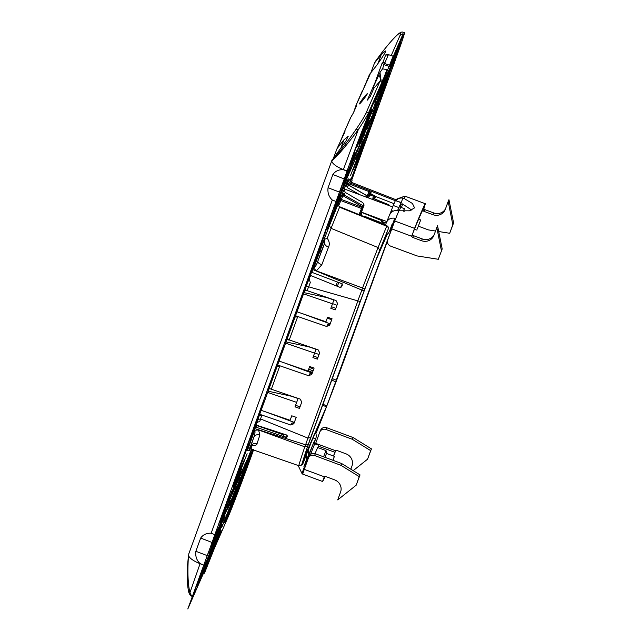 <?xml version="1.0" encoding="UTF-8"?>
<svg xmlns="http://www.w3.org/2000/svg" width="641" height="641" viewBox="0 0 641 641"><rect width="100%" height="100%" fill="white"/><g stroke="black" fill="none" stroke-linecap="round" stroke-linejoin="round"><path stroke-width="0.96" d="M283.835 346.444L269.284 386.595L283.835 346.444M294.7 317.455L284.684 343.864M268.098 390.137L269.284 386.595M353.151 169.721L358.375 157.878L362.598 146.316M353.119 169.849L362.534 146.436M365.899 137.334L359.024 153.568L365.755 137.286M244.453 459.549L239.197 471.528L234.983 483.082M239.51 470.831L240.239 471.111L235.015 482.953M231.137 493.65L238.524 475.822L236.409 481.647L236.032 481.503M231.169 493.514L236.409 481.647M336.004 201.434L332.302 200.032C328.857 196.875 327.439 192.789 328.048 187.757L339.458 192.084L214.831 534.666L211.145 533.232C206.634 533.016 203.141 534.626 200.673 538.055L212.051 542.486L214.831 534.666M339.458 192.084L344.233 178.943L332.863 174.52L328.048 187.757M344.233 178.943L347.021 171.131L343.328 169.697C338.817 169.48 335.331 171.091 332.863 174.52M347.021 171.131L347.093 170.931C355.515 147.734 366.211 119.739 369.416 112.536L383.022 81.479L393.109 56.208L389.744 66.127L404.567 32.691L403.109 32.202L402.684 34.846L403.349 35.071C406.298 28.781 403.125 38.5 393.83 64.236L351.853 179.688M387.485 69.797L386.988 69.613A9.847 0.577 110.1 0 1 382.365 81.239L368.759 112.295C367.173 115.781 363.695 121.55 358.319 129.594L343.376 169.577L347.093 170.931M386.948 69.605L382.509 68.835L379.993 72.489L380.874 80.085L382.989 79.949L386.988 69.613M382.973 62.329L385.497 55.382L386.691 54.886L388.085 55.447L384.888 62.754L383.414 62.353L382.1 63.155L384.031 64.645L384.472 63.483L389.207 65.118M386.691 54.886L388.35 54.621L393.109 56.208L392.925 56.785M389.496 66.608L389.624 66.087M204.463 573.198L214.559 547.927L228.164 516.862C231.361 509.667 242.066 481.671 250.487 458.467L253.588 449.774M205.376 568.879L205.44 568.912A9.847 0.465 112 0 0 205.945 567.581M205.44 568.912L205.929 569.104L204.655 572.613L203.886 572.293M205.929 569.104L207.836 563.271L193.013 596.707L191.587 596.13L189.992 592.516C187.909 584.776 187.404 572.261 188.486 554.97L188.382 555.571M208.077 562.798L207.836 563.271M194.223 594.335C191.282 600.625 194.447 590.898 203.742 565.17L200.112 563.567C196.667 560.418 195.249 556.324 195.858 551.292L207.267 555.627L212.051 542.486M203.742 565.17L200.072 563.687L189.992 592.516L188.462 590.225M203.814 564.969L207.267 555.627M195.858 551.292L200.673 538.055M351.805 158.72L356.027 147.222M351.837 158.648L352.342 157.165M352.486 157.173L356.132 147.502M198.277 580.946L199.96 576.259M198.309 580.874L200.2 576.347M245.775 470.686L240.503 484.556M240.519 484.476L245.735 470.758M340.651 189.375L345.924 175.506M340.692 189.311L345.892 175.578M343.103 183.743L349.722 166.852M345.291 177.709L345.699 177.869L343.087 183.823M345.699 177.869L349.682 166.916M347.27 171.123L346.228 174.048M346.244 173.967L347.526 171.099M387.356 77.561L395.906 56.192L390.265 70.935L389.752 70.911M387.372 77.481L390.265 70.935M363.343 130.532L363.751 129.61M359.152 140.411L359.729 140.635L356.861 147.19L359.176 140.034L363.711 129.682M359.729 140.635L363.423 130.556M371.62 109.763L359.809 137.831M359.849 137.767L372.076 109.202M370.987 113.096L364.929 126.91L360.907 137.927M360.931 137.847L366.964 124.114L370.947 113.169M365.37 128.496L359.729 143.247L365.41 128.424M359.801 143.824L354.153 158.575L359.833 143.752M375.786 102.135L368.142 121.413M368.166 121.333L375.746 102.207M368.303 121.83L362.574 136.741M362.59 136.661L363.848 133.705A23.645 0.465 -69.6 0 1 367.541 123.937L367.397 123.881M368.263 121.902L367.541 123.937M361.572 139.786L356.997 152.069M357.013 151.989L358.495 148.383A23.645 0.465 -69.6 0 1 361.212 140.836L361.123 140.804M361.54 139.858L361.212 140.836M382.877 92.985L384.568 88.29M387.741 80.029L384.8 88.386M387.829 80.061L388.15 79.115M382.917 92.913L388.117 79.188M379.087 101.647L382.373 93.939L381.932 93.77M385.313 85.582L382.373 93.939M385.393 85.614L385.722 84.668M379.127 101.574L385.682 84.74M384.696 86.239L388.526 75.67L384.664 86.311M398.894 49.373L395.793 57.658M398.974 49.397L395.954 57.722M389.56 74.749L390.225 72.994M389.704 74.805L390.377 73.05M387.741 74.068L398.422 49.702L398.758 47.819M387.781 73.995L390.016 67.77L400.962 42.795L399.095 47.947M380.121 94.075L386.17 80.269L390.193 69.244M380.153 94.003L384.135 83.058L390.153 69.316M374.544 109.411L380.265 94.515M374.56 109.331L380.225 94.588M368.968 124.739L374.689 109.843M368.992 124.658L374.656 109.915M375.314 105.036L382.957 85.766M375.354 104.972L382.917 85.83M372.573 113.874L377.381 101.094M372.701 113.481L372.589 113.882L372.701 113.481A23.645 0.465 110.4 0 0 374.705 107.584L377.349 101.166M367.117 128.937L371.812 116.422M367.101 129.009L367.565 127.663A23.645 0.465 110.4 0 0 370.546 119.538L371.772 116.494M214.695 536.421L211.105 545.595M214.655 536.493L211.346 545.691M218.485 527.759L215.208 535.467L211.891 544.666L214.471 538.777L215.144 537.03L214.695 536.862M212.067 544.097L212.427 543.111M218.453 527.831L215.144 537.03M212.876 543.159L209.046 553.736L212.916 543.087M238.372 489.171L240.712 482.216L237.843 488.771L233.861 499.716L238.372 489.171M237.947 489.612L237.426 489.836M354.97 152.462L350.675 163.912L354.97 152.462M203.846 565.618L204.327 564.256M203.87 565.538L204.447 564.264M207.556 561.636L196.619 586.611L199.151 579.704L209.799 555.402L207.556 561.636L206.907 561.772M217.459 535.323L211.402 549.137L207.42 560.082L213.437 546.348L214.11 544.594L213.493 544.361M217.419 535.395L214.11 544.594M217.315 534.89L223.028 519.995M217.331 534.81L219.374 529.145M222.996 520.067L219.679 529.266M222.884 519.555L228.605 504.667M222.924 519.49L224.951 513.818M228.565 504.739L225.255 513.938M222.259 524.362L217.964 534.37L214.655 543.568L218.236 535.387L218.91 533.633L218.325 533.408M222.219 524.434L218.91 533.633M224.823 515.901L222.571 521.71M224.983 515.524L224.871 515.917A23.645 0.465 110.4 0 0 222.868 521.814M230.48 500.389L226.898 509.811M229.895 501.703L230.007 501.743A23.645 0.465 110.4 0 0 227.034 509.859M230.44 500.461L230.007 501.743M253.179 449.629L251.649 453.892M251.665 453.812L253.572 449.293M247.875 462.473L252.77 449.485M253.051 449.581L247.859 462.554M250.126 456.24L249.365 458.339M246.296 466.864L242.282 477.857L246.296 466.864M210.184 551.909L201.667 573.214L210.224 551.845M235.487 497.873L224.55 522.848L227.082 515.941L237.731 491.639L235.487 497.873L234.838 498.009M236.625 491.543L232.643 502.496L226.626 516.237L230.608 505.284L236.665 491.479M237.474 487L232.162 500.974M232.202 500.909L237.563 487.032M243.42 470.823L237.779 485.574L243.46 470.758M229.43 507.993L221.786 527.271M221.826 527.198L229.39 508.065M234.967 492.737L230.031 505.469A23.645 0.465 -69.6 0 0 233.725 495.701L235.007 492.665M240.543 477.401L236.361 488.562A23.645 0.465 -69.6 0 0 239.085 481.022L240.575 477.329M303.281 293.298L318.946 250.791M318.889 250.911L303.313 293.169M301.727 296.855L302.985 293.29M316.598 256.152L303.113 293.338M316.534 256.272L301.759 296.727M240.239 471.111L244.397 459.669M230.592 501.038L231.201 501.326L236.793 486.094M227.795 509.034L236.593 486.495M231.201 501.326L227.9 508.585M360.883 142.863L369.777 120.372M369.577 120.772L360.779 143.304M221.257 530.764L209.03 558.656L220.977 530.652M382.989 79.949L382.356 81.231L380.001 81.167L373.855 88.29L370.258 96.503L367.341 100.14L375.049 82.545M374.721 103.017L388.542 70.75L374.721 103.017M373.855 88.29L373.695 86.263L379.993 72.489M255.174 428.709L254.814 428.597A146.276 2.876 -69.6 0 1 254.822 428.589L256.184 424.334C256.729 422.563 257.882 421.714 259.653 421.786A146.196 2.868 -69.6 0 1 260.623 418.966L308 438.123L310.685 437.547A141.957 2.788 110.4 0 0 308.425 444.173L305.613 444.814A144.417 2.836 -69.6 0 1 307.904 438.083M255.559 426.794L254.549 426.505M287.16 435.447L286.399 437.531L287.328 436.689L286.503 434.967L256.985 425.328L256.36 424.046A146.276 2.876 -69.6 0 1 256.52 423.581M286.399 437.531L256.32 427.291L255.15 427.619L255.783 426.161L257.049 425.616L256.32 427.291M254.822 428.589A146.276 2.876 -69.6 0 1 255.15 427.619M255.302 428.749L305.613 444.814M254.814 428.597L246.937 450.511L247.41 450.679C249.077 450.367 249.726 450.03 249.381 449.67A1.474 1.394 23.7 0 0 249.405 449.589L250.262 446.969A1.474 0.481 -160 0 1 248.7 446.897L247.41 450.679M308.425 444.173L307.688 446.2L304.804 446.833L258.555 429.959L254.749 430.255L248.7 446.897L248.227 446.721M249.806 448.692L298.754 465.695A145.811 2.868 -69.6 0 1 304.804 446.833L305.549 444.79M250.903 448.82A146.26 2.876 -69.6 0 1 251.921 445.359L251.713 445.207M250.142 448.676L249.333 450.559L249.918 448.684M351.516 182.381L352.061 180.377L351.108 179.071L350.635 178.895L349.794 180.762M395.329 200.681L350.138 183.038A2.46 2.46 54.9 0 1 348.72 179.889L349.762 179.32M349.714 179.512A148.72 2.925 -69.6 0 0 349.826 179.111L351.252 182.276L396.322 199.864M351.228 182.268L349.641 184.167L347.422 183.142L348.72 179.889M346.212 183.887L348.247 178.847M359.986 194.792L347.334 187.629L346.204 184.776L346.493 183.983C349.145 176.363 348.448 177.958 344.409 188.75L344.121 189.544L345.243 192.412L362.477 202.428L363.711 203.766L364.048 205.16L361.588 211.987M384.744 238.66L388.278 228.933A2.46 0.793 -160 0 1 388.278 228.933A2.46 2.46 0 0 0 386.884 225.808L386.667 226.233L339.546 207.219L337.943 204.503L329.378 225.8L331.052 228.34L378.07 247.554L379.768 250.094A143.352 2.812 110.4 0 0 364.889 288.891L362.55 288.025L361.869 290.085A144.417 2.836 110.4 0 0 357.806 300.853L357.894 300.877M378.07 247.554A145.811 2.868 -69.6 0 0 362.55 288.025L316.39 270.887L321.79 264.773A146.22 2.876 -69.6 0 1 328.512 247.194C329.851 244.293 329.418 241.32 327.214 238.284L324.074 239.486A148.72 2.925 -69.6 0 1 329.378 225.8M316.39 270.887L313.681 268.194L322.407 244.55A1.474 1.394 23.7 0 1 323.304 246.368L321.293 251.625A1.474 0.481 -160 0 1 319.731 251.552L319.258 251.376L324.074 239.486M319.258 251.376L312.664 269.5L361.812 290.061M308.674 286.815L306.342 286.126A148.656 2.917 -69.6 0 1 309.13 278.707L310.276 282.553A146.196 2.868 110.4 0 0 308.674 286.815L357.806 300.853M309.13 278.707L312.656 269.516A146.276 2.876 110.4 0 0 312.656 269.516A146.276 2.876 110.4 0 0 312.047 271.143L312.568 272.593L342.238 283.835L341.012 287.336M308.954 279.324A146.276 2.876 110.4 0 1 309.835 276.984L311.358 275.798L340.147 287.432L342.19 285.814L342.262 283.899M306.342 286.126L304.82 290.309L307.287 290.333L308.577 286.791M304.82 290.309L294.988 317.231M295.02 317.095L297.648 316.838L295.389 316.021M295.213 316.742L286.904 339.578L289.371 339.61L297.648 316.838M286.904 339.578L277.072 366.5M277.128 366.388L279.732 366.115L277.473 365.29M277.297 366.011L268.988 388.855L271.455 388.887L279.732 366.115M268.988 388.855L259.156 415.777M259.212 415.656L261.816 415.384L259.557 414.567M259.381 415.288L257.858 419.462L260.623 418.966M361.011 138.817L359.144 143.079M333.512 157.99L337.062 148.56L345.002 131.653L343.969 132.799L338.32 146.22M361.155 138.865L359.513 143.223M343.969 132.799L350.859 117.247L353.407 112.88L356.604 105.573L356.348 104.707L356.1 105.1M235.888 492.112L241.425 478.507M235.92 491.984L241.793 478.651M217.708 532.647L218.998 529.722M210.913 549.121L218.934 529.843M210.945 548.984L217.94 532.735M215.584 536.245L220.568 522.623L221.441 522.936L215.552 536.373M221.441 522.936L226.457 509.194M226.401 509.307L220.568 522.623M351.172 163.447L352.037 163.784L357.053 150.034M356.997 150.154L351.164 163.471L346.172 177.084M346.14 177.212L352.037 163.784M377.397 103.578L378.126 103.858L382.028 93.025M381.964 93.145L376.131 106.462L371.115 120.212M378.126 103.858L371.147 120.083M369.352 76.055L368.895 75.902L363.295 89.219M386.603 80.405L378.639 99.555L386.659 80.285M356.348 104.707L369.993 74.516M369.969 74.644L369.272 75.213L369.769 74.076L376.307 65.863C383.43 55.927 386.451 50.951 385.377 50.935L381.195 54.701L374.769 62.666L375.458 61.304C384.912 48.307 392.244 39.486 397.444 34.846L397.765 34.486C400.152 32.379 401.931 31.617 403.109 32.202M245.543 465.598L246.416 465.935L247.53 463.01L251.368 452.306L245.535 465.622L240.519 479.372M246.416 465.935L240.551 479.244M316.91 254.669L327.126 227.251L316.894 254.749M319.314 249.237L325.949 230.904L319.282 249.309M326.678 229.414L326.966 228.717M327.839 224.638L329.234 220.76M329.426 220.833L332.046 213.365M332.174 213.413L332.799 211.658M332.759 211.722L327.88 224.566M336.902 203.958L346.613 180.113M346.581 180.177L336.942 203.886M340.884 195.842L331.245 219.543L340.924 195.769M300.581 300.188L293.522 319.066L300.613 300.116M302.961 294.748L295.902 313.617L303.001 294.676M339.385 196.627L332.959 212.948M339.345 196.699L333 212.876M326.726 229.847L333.689 212.283M333.649 212.355L326.742 229.766M369.368 128.152L370.129 126.437M370.089 126.509L365.747 138.095M366.027 137.27L365.771 138.023M366.107 137.302L366.644 135.58M369.504 128.2L366.748 135.62M356.132 160.026L361.756 145.539L356.108 160.106M350.435 175.69L356.059 161.195L350.419 175.762M361.348 151.685L351.364 179.2M351.148 179.087L361.316 151.757M351.548 179.336L352.83 175.562M374.889 115.58L353.063 175.65M374.849 115.644L351.484 179.28M364.152 143.856L362.91 147.374L362.421 147.19M364.208 143.88L364.417 143.191L364.208 143.88M364.24 142.526L363.271 145.787L364.417 143.191M364.344 142.286L359.817 154.417M359.833 154.337L362.91 147.374M251.28 448.347L250.96 449.293M228.204 501.254L231.826 491.294L228.068 501.206M235.824 483.867L241.425 469.364L235.784 483.931M241.513 468.202L247.122 453.708L241.481 468.275M229.726 494.403L222.691 513.826M222.723 513.753L223.693 511.005M229.959 494.491L223.893 511.085M262.073 406.186L247.25 446.304L261.985 406.154M264.453 400.737L249.637 440.856L264.372 400.713M236.241 477.641L248.732 443.884L236.225 477.721M233.212 487.104L233.997 483.779L237.474 475.854L233.741 485.541M233.893 485.598L233.292 486.864M233.364 485.525L233.124 486.198M333.536 208.982L337.294 199.295L334.738 206.242L333.897 205.921M333.552 208.902L334.738 206.242M335.924 203.534L343.969 184.055L341.413 191.002L340.571 190.681M335.94 203.453L341.413 191.002M349.834 171.78L357.189 153.872L354.641 160.819L353.792 160.498M349.866 171.708L354.641 160.819M355.819 158.111L363.175 140.211L360.627 147.15L359.785 146.829M355.851 158.047L360.627 147.15M361.804 144.449L368.815 127.759L367.125 132.318L366.283 131.998M361.82 144.369L367.125 132.318M368.303 129.61L370.562 123.344L377.084 108.457L375.201 113.649L374.536 115.396L373.695 115.076M368.343 129.538L374.536 115.396M375.714 112.696L379.472 103.009L376.916 109.956L376.075 109.635M375.754 112.624L376.916 109.956M220.56 519.683L219.599 522.976L218.757 523.08M220.52 520.468L219.599 522.976M229.27 499.788L227.01 506.053L226.169 506.166M229.238 499.86L220.488 520.949L227.01 506.053M235.768 484.957L233.508 491.222L232.667 491.327M235.736 485.029L227.9 504.034L233.508 491.222M241.761 471.287L239.494 477.553L238.66 477.665M241.721 471.359L234.398 489.195L239.494 477.553M246.44 460.575L245.487 463.892L244.646 463.996M246.4 461.376L242.266 470.334L240.383 475.526L245.487 463.892M251.504 449.037L246.368 461.865L251.921 449.181M342.598 188.294L344.858 182.028L351.204 167.541L349.321 172.733L348.648 174.488L347.807 174.16M342.631 188.23L348.648 174.488M251.312 455.422L246.769 467.658L251.344 455.35M322.928 404.367L326.886 405.761L392.468 226.674M336.958 305.252L332.575 303.618M327.287 318.16L330.379 319.258L330.724 318.321M319.042 354.529L314.659 352.887M309.371 367.429L312.463 368.535L312.808 367.597M387.332 234.173L375.402 261.408L365.883 286.263L307.183 447.698L303.313 459.669L326.886 405.761M283.418 434.83L257.049 425.616M294.355 422.427L266.616 412.211M312.271 373.15L284.532 362.934M330.187 323.873L302.448 313.657M305.356 290.044L336.036 300.549L337.583 303.538L335.291 309.851L330.828 308.313L333.785 300.292L332.903 299.651L326.822 297.584L303.898 292.625M295.501 315.725L326.614 326.469L327.847 324.362L329.939 324.554M287.44 339.313L318.12 349.826L319.667 352.814L317.367 359.128L312.912 357.59L315.869 349.569L314.987 348.92L308.906 346.861L285.982 341.901M277.577 365.001L308.698 375.746L309.932 373.631L312.023 373.823M269.524 388.59L300.204 399.095L301.751 402.091L299.451 408.397L294.996 406.859L297.953 398.838L297.071 398.197L290.99 396.138L268.066 391.178M259.661 414.278L290.782 425.015L292.008 422.908L294.107 423.1M288.73 339.754L289.163 339.906M306.646 290.485L307.079 290.629M337.398 282L336.028 285.766M343.328 169.697L343.376 169.577A14.775 4.775 -160 0 1 331.798 160.859L331.798 160.859C337.094 157.061 351.092 139.498 358.319 129.594L356.019 129.41C349.473 139.009 337.078 155.611 332.166 160.122L345.948 140.94L348.231 136.237L343.872 139.914L340.667 148.736M200.112 563.567L200.072 563.687A14.775 4.775 -160 0 1 188.486 554.97L187.412 567.053C187.076 578.142 187.436 586.09 188.494 590.906C188.823 593.27 189.856 595.008 191.587 596.13M383.414 62.353L382.124 63.082L373.687 86.279M205.609 568.359L205.4 568.896M374.392 63.347L370.843 72.778M337.062 148.56L343.872 139.914M360.386 102.119C363.495 97.288 369.705 90.389 366.299 95.533C363.271 100.26 356.925 107.343 360.386 102.119L359.481 103.906M367.189 93.762L366.299 95.533M369.416 112.536L366.051 113.016L380.001 81.167C380.81 79.58 380.401 77.521 378.791 74.981M283.659 434.037L283.114 435.535L286.351 437.547M303.457 293.842L332.463 303.81M296.935 311.766L325.94 321.742L327.575 317.247L332.046 318.769L329.578 325.444M329.746 325.083L326.614 326.469M285.533 343.119L314.547 353.087M279.019 361.043L308.025 371.019L309.659 366.516L314.122 368.046L311.662 374.721M311.83 374.36L308.698 375.746M267.618 392.396L296.631 402.364M261.103 410.312L290.109 420.296L291.743 415.793L296.206 417.323L293.746 423.997M293.915 423.637L290.782 425.015M251.921 445.359C255.11 445.687 256.809 445.166 257.025 443.788A146.22 2.876 -69.6 0 1 259.893 435.007C257.009 434.229 254.974 434.983 253.788 437.282C254.966 434.278 255.286 431.93 254.749 430.255M259.893 435.007L258.555 429.959M250.887 446.208L249.405 449.589M257.025 443.788C254.14 443.027 252.073 443.884 250.823 446.36A151.14 2.973 -69.6 0 1 253.788 437.282L250.262 446.969M322.119 418.092L315.885 433.596L322.135 418.044A143.352 2.812 110.4 0 0 337.022 379.24L337.759 377.212A141.957 2.788 110.4 0 0 341.781 366.556L322.094 418.148M341.781 366.548L387.436 241M336.02 381.868L331.734 380.145M312.528 372.437L308.153 370.674M388.758 204.783L372.741 198.245L373.591 196.306L374.168 196.899L375.193 196.322L373.975 195.321L373.591 196.306L370.33 195.04L370.706 194.047L369.232 193.798L368.767 192.244L370.234 192.012L349.641 184.167M370.234 192.012L371.163 192.797L370.706 194.047L373.975 195.321M328.512 247.194C325.78 246.008 324.514 244.654 324.723 243.139L324.787 238.973M321.79 264.773C319.042 263.627 317.704 262.473 317.776 261.312A151.14 2.973 -69.6 0 1 324.723 243.139L323.304 246.368M313.681 268.194C315.22 267.097 316.59 264.805 317.776 261.312L321.293 251.625M364.889 288.891L364.152 290.918L361.869 290.085M338.752 282.513L337.374 286.311M364.152 290.918A141.957 2.788 110.4 0 0 360.122 301.582L357.902 300.885L308 438.123M350.531 117.8L350.859 117.247L350.531 117.8M369.44 74.644L369.769 74.076L369.44 74.644M325.94 321.742L327.615 317.255M308.025 371.019L309.699 366.532M290.109 420.296L291.783 415.809M380.337 81.014L380.874 80.085M377.998 63.515L381.195 54.701M332.11 159.857L332.439 159.288L332.11 159.857M356.692 106.254L356.092 105.1L362.59 90.277M307.688 446.2A143.352 2.812 110.4 0 0 301.903 464.228L301.006 465.39L298.77 465.695M335.836 308.345L331.429 306.702L330.828 308.313M317.92 357.614L313.513 355.979L312.912 357.59M300.004 406.891L295.597 405.256L294.996 406.859M367.541 197.596L369.36 193.454L371.163 192.797M361.54 211.434L362.117 212.588L360.915 215.328M367.565 197.604L369.232 193.798A0.986 0.929 -156.3 0 0 369.817 195.008L368.519 197.957M360.106 215.12L359.248 213.974L359.833 215.192L359.825 214.743L360.651 215.376M318.016 426.786L316.75 429.686M383.903 241.024L388.27 228.949L379.768 250.094M301.006 465.39L302.111 464.613A2.46 2.46 -125.1 0 0 303.001 463.459L306.542 453.716A2.46 0.793 20 0 0 306.55 453.7L308.682 448.091M303.177 460.959L303.73 461.175L302.52 462.818L303.602 459.797L307.64 450.447M303.73 461.175L307.392 451.008M315.813 433.396L323 415.36L315.845 433.468M323 415.36L322.76 415.929M382.573 243.276L382.493 244.582L379.095 252.185L386.138 234.47M386.331 234.005L382.933 243.42M378.903 252.77L379.095 252.185M374.168 196.899L374.176 197.532L375.209 197.572L375.193 196.322L394.023 203.67M373.447 199.191L373.062 198.317L388.767 204.727L390.089 205.969M381.82 220.632L380.938 222.555L364.793 216.386L365.25 217.083M390.048 205.953L388.734 204.775L388.47 205.368M361.484 211.602L362.133 212.532L381.82 220.576C383.326 221.69 383.783 222.764 383.19 223.789L381.788 220.616L362.117 212.588M382.389 223.997L380.938 222.555L380.674 223.3M318.096 426.618L315.3 432.987A2.46 2.332 -156.3 0 0 315.356 432.859A2.46 0.793 -160 0 1 315.011 433.084M311.438 441.801A2.46 2.332 -156.3 0 0 311.494 441.673L311.494 441.673A2.46 2.332 -156.3 0 0 311.55 441.545L308.778 447.875M383.775 241.609L386.555 235.271A2.46 2.332 -156.3 0 0 386.683 234.654A2.46 2.46 0 0 1 386.555 235.263A2.46 0.793 20 0 0 386.563 235.239L385.658 237.747M384.961 225.031L384.864 222.643L383.342 222.419M303.017 463.427A2.46 0.793 -160 0 1 303.009 463.443L311.494 441.673A2.46 2.46 0 0 0 311.558 441.529A2.46 0.793 20 0 0 311.558 441.513A2.46 0.793 20 0 0 311.558 441.529L316.117 430.56M316.237 430.287L318.128 426.529M387.244 234.245L385.666 237.843L386.555 235.271A2.46 0.793 20 0 0 386.555 235.263M364.048 205.16L363.351 206.763L362.309 206.714L362.902 205.617A0.986 0.929 23.7 0 1 363.351 206.763L363.11 207.42L362.077 207.38L362.221 209.743L361.628 208.541L340.9 200.593A0.986 0.929 23.7 0 1 340.307 199.375L341.341 199.423L338.584 205.857M363.711 203.766L362.902 205.617L344.113 194.984L343.528 196.082L362.309 206.714L359.248 213.974M347.334 187.629L348.456 185.065L347.51 181.844C347.286 181.083 347.366 184.456 347.927 184.584L367.165 195.866L368.767 192.244M347.919 184.64L347.374 184.993L347.919 184.64M345.243 192.412L344.113 194.984L342.735 192.709L338.192 204.215M343.528 196.082L342.767 195.505L342.735 192.709L344.121 189.544M362.077 207.38L341.341 199.423L343.568 194.576M363.11 207.42L359.962 214.895M434.069 234.935A9.847 9.319 23.7 0 1 422.267 238.933L413.493 235.672A1.474 1.394 23.7 0 1 412.532 234.55L412.948 232.907A141.845 2.788 -69.6 0 1 423.3 209.278L423.156 210.288L422.74 210.136M395.505 219.038L395.497 219.054A147.759 2.901 -69.6 0 0 394.72 220.985L387.669 240.055A4.928 4.663 23.7 0 0 390.69 246.152L417.003 255.919L438.308 259.285L442.194 248.964L437.547 225.712L433.917 235.351A9.847 9.319 23.7 0 1 433.701 235.88A9.847 9.319 23.7 0 1 421.498 240.687L422.267 238.933M438.308 259.285L442.194 248.964M436.777 227.467L441.425 250.719M394.72 220.985L414.567 228.356L411.762 236.305A1.474 1.394 23.7 0 0 412.724 237.426L421.498 240.687M414.567 228.356A147.759 2.901 -69.6 0 1 425.352 203.742L423.925 208.533A1.474 1.394 23.7 0 0 424.887 209.655L433.661 212.916A9.847 9.319 23.7 0 0 445.463 208.918M411.859 210.144L402.308 203.878L400.489 204.591L401.25 202.508L398.766 207.54L393.229 205.481L390.473 212.716M385.417 225.215L386.315 222.756C387.901 219.182 390.714 217.684 394.768 218.244L395.497 219.054A147.759 2.901 -69.6 0 1 395.713 218.533A147.759 2.901 -69.6 0 1 398.894 210.785L409.495 210.825L414.551 207.884L412.435 203.493L404.239 198.566A147.759 2.901 -69.6 0 1 405.312 196.603A147.759 2.901 -69.6 0 1 405.36 196.539A147.759 2.901 -69.6 0 1 405.505 196.37L425.352 203.742M438.708 231.529L449.71 233.268L452.818 224.703L448.179 201.45L445.311 209.335A9.847 9.319 23.7 0 1 445.102 209.863A9.847 9.319 23.7 0 1 432.891 214.671L424.118 211.41A1.474 1.394 23.7 0 1 423.156 210.288M448.179 201.45L448.948 199.696L453.588 222.948L449.71 233.268M401.426 207.548L402.692 204.062M418.469 226.217L428.404 229.903L435.487 231.024M401.09 203.894L400.04 206.795M397.564 210.665L398.766 207.54M392.052 226.914L390.393 230.776L391.627 226.401A8.373 7.924 23.7 0 0 391.683 226.249L389.632 230.928L391.851 224.815A140.371 2.756 -69.6 0 1 391.891 224.719M400.929 202.604L395.393 200.545L393.229 205.481M452.818 224.703L453.588 222.948M389.632 230.928A8.373 7.924 23.7 0 1 389.456 231.369A8.373 7.924 23.7 0 1 386.058 235.031M398.894 210.785L397.348 210.657C394.576 210.296 392.308 211.129 390.553 213.157L389.448 215.112M404.239 198.566L402.86 198.085L401.25 202.508L395.978 200.769M375.065 217.812A23.332 7.283 -172.7 0 1 375.305 217.291M380.161 219.895A23.332 7.283 -172.7 0 1 381.555 219.607M402.86 198.085C400.08 197.732 397.813 198.558 396.058 200.585L395.93 200.745M392.18 225.111L392.468 224.486L392.18 225.111M390.577 212.492L386.315 222.756M390.385 212.956L391.667 210.609L390.553 213.157M393.173 211.169L391.667 210.609M403.285 211.226L404.383 208.645L403.654 211.001M395.834 200.713L396.899 199.022L404.367 196.322L405.36 196.539M393.518 224.494L392.685 223.973L391.875 224.767M417.219 229.093L420.68 219.951L417.219 229.093M350.819 469.204L351.981 465.999A9.847 9.319 -156.3 0 0 345.94 453.812L337.166 450.559A1.474 1.394 -156.3 0 0 335.708 450.783L335.275 451.416L335.708 450.783L315.684 443.348L319.755 432.162A4.928 4.663 -156.3 0 1 325.957 429.494L352.278 439.261L370.666 450.639L367.557 459.204L353.175 470.654M367.557 459.204L371.435 448.884L353.039 437.515L326.726 427.739A4.928 4.663 -156.3 0 0 320.628 430.143L319.859 431.898M371.435 448.884L370.666 450.639M353.039 437.515L352.278 439.261M318.144 446.064L334.939 452.298L335.347 451.248M315.42 444.069L315.684 443.348M333.624 456.08L335.596 450.887M322.535 481.463L324.314 476.8L304.283 469.364L302.672 474.1L322.527 481.471A147.759 2.901 -69.6 0 0 325.099 476.487M334.939 452.298A141.845 2.788 -69.6 0 1 333.432 456.007M323.977 477.216L324.314 476.8A1.474 1.394 -156.3 0 1 325.764 476.575L334.538 479.829A9.847 9.319 -156.3 0 1 340.587 492.016L337.719 499.9L356.156 485.221L359.272 476.656L340.876 465.286L314.563 455.511A4.928 4.663 -156.3 0 0 308.353 458.179L304.283 469.364M356.156 485.221L360.042 474.901L341.645 463.531L315.332 453.756A4.928 4.663 -156.3 0 0 309.226 456.16L308.457 457.914M304.804 468.475L303.954 466.552L306.182 460.438A8.373 7.924 -156.3 0 0 306.086 454.974M304.852 465.366L305.284 464.38L304.884 465.574M304.948 465.783L305.925 463.539M313.834 442.955L315.781 438.508L314.034 443.316M360.042 474.901L359.272 476.656M341.645 463.531L340.876 465.286M315.781 438.508A8.373 7.924 -156.3 0 0 315.484 432.571M313.898 442.258L314.002 442.29A8.373 7.924 -156.3 0 0 314.122 441.601M313.818 438.22A8.373 7.924 -156.3 0 0 313.305 436.978M306.182 460.438L308.225 455.759A8.373 7.924 -156.3 0 0 308.281 455.599A8.373 7.924 -156.3 0 0 308.489 454.862A8.373 7.924 -156.3 0 0 307.968 449.902M303.954 466.552A140.371 2.756 -69.6 0 0 304.924 464.845L305.877 466.584M308.289 455.599L313.753 442.667M308.489 454.862L309.13 453.684M309.371 452.867L308.666 452.602M313.778 442.787L314.002 442.29A8.373 7.924 -156.3 0 1 313.826 442.931M315.019 453.652L317.656 447.522M298.137 465.478L301.967 473.459L304.05 467.738M302.824 473.923L301.967 473.459M317.407 447.426L326.013 450.623L323.553 456.817M324.939 457.321L326.493 453.435L326.021 450.631M333.032 460.326L334.394 456.36L332.839 460.254M208.325 552.574L187.821 608.95L214.735 547.526M357.646 157.598L358.375 157.878M358.904 154.729L359.489 154.954M211.145 533.232L332.302 200.032M382.365 81.239L383.022 81.479M382.509 68.835L384.031 64.645L388.758 66.287M383.318 62.594L384.472 63.483M397.444 34.846C400.465 32.202 401.306 32.443 399.976 35.567A2.46 2.332 -156.3 0 1 402.684 34.846L392.18 58.836M345.932 175.946L346.372 176.115M359.785 138.648L360.402 138.881M369.649 113.145L370.49 113.465M366.267 123.849L366.964 124.114M367.021 122.127L367.638 122.367M371.203 112.936L371.764 113.153M371.852 111.173L372.437 111.406M381.699 95.685L381.291 95.533M397.58 49.381L398.422 49.702M400.008 45.439L399.551 46M385.473 79.997L386.17 80.269M386.844 78.514L386.227 78.282M378.374 96.567L378.935 96.783M379.608 95.028L379.023 94.804M214.054 538.624L214.471 538.777M208.613 558.103L208.597 558.792M212.74 546.076L213.437 546.348M217.676 535.171L218.236 535.387M250.695 454.677L251.136 454.846M205.737 562.686L206.202 562.862M206.875 561.107L206.402 560.931M236.529 495.028L236.545 494.339M231.946 502.232L232.643 502.496M232.699 500.509L233.316 500.741M224.847 518.793L225.408 519.01M225.496 517.039L226.081 517.263M240.76 467.962L241.353 468.186M363.575 135.307L364.184 135.596M351.108 179.071L350.491 179.176M350.09 181.355L350.964 179.36A1.474 1.394 -156.3 0 1 351.861 181.179L351.004 183.807M338.224 204.022L337.943 204.503M339.546 207.219L331.052 228.34M327.214 238.284A146.26 2.876 -69.6 0 1 331.068 228.348M324.859 238.957L322.407 244.55L321.934 244.365M261.816 415.384L260.526 418.934M256.184 424.334A148.656 2.917 -69.6 0 1 257.858 419.462M343.929 132.903L344.385 133.064M221.834 519.739L222.563 520.019M352.422 160.579L353.151 160.859M376.139 106.446L377.012 106.775M246.801 462.73L247.53 463.01M342.959 190.145L342.326 189.904M343.624 188.39L343.079 188.182M337.262 205.801L336.629 205.561M337.935 204.054L337.382 203.838M335.724 206.658L335.243 206.474M336.389 204.912L335.876 204.711M330.027 222.323L329.53 222.131M330.7 220.568L330.195 220.376M335.996 202.268L336.429 201.683M342.671 187.028L343.103 186.443M356.332 156.26L355.891 156.845M361.877 143.175L362.317 142.59M368.375 128.344L368.815 127.759M376.227 110.837L375.786 111.422M378.607 105.396L378.174 105.981M227.932 503.546L227.972 502.744M234.43 488.714L234.47 487.913M240.415 475.045L240.455 474.244M350.339 169.921L349.906 170.506M336.597 380.313L332.302 378.591M313.096 370.891L308.73 369.136M327.847 324.362L329.121 324.835M309.932 373.631L311.205 374.112M292.008 422.908L293.29 423.38M322.575 405.336L326.501 406.723M287.488 339.329L289.035 340.203M305.404 290.061L306.951 290.926M366.051 113.016C364.561 116.333 361.212 121.798 356.019 129.41M373.695 86.263L382.092 63.163M386.787 54.653A0.986 0.929 -156.3 0 0 385.602 55.15L388.35 54.621L393.125 56.152M399.976 35.567L391.226 55.543M356.084 105.164L353.808 111.887L356.092 105.1M351.356 182.324L351.861 181.179M338.031 204.583L338.24 203.958C337.959 204.84 338.456 205.777 339.714 206.771L386.884 225.808L386.323 227.379M388.278 228.933A2.46 0.793 -160 0 1 388.27 228.949A2.46 1.987 21.9 0 0 386.667 226.233L378.094 247.562M332.166 160.122L331.798 160.859M332.174 159.905L331.814 160.53L332.174 159.905M375.033 62.049L374.681 62.674L375.033 62.049M356.604 105.573A0.986 0.929 -156.3 0 0 356.484 105.773L353.407 112.88M360.122 301.582L310.685 437.547M333.785 300.292L331.453 306.71M315.869 349.569L313.537 355.987M297.953 398.838L295.613 405.264M302.111 464.613A2.46 2.46 0 0 0 303.009 463.443A2.46 0.793 -160 0 1 303.001 463.459L301.903 464.228M387.436 240.992L341.781 366.556M374.697 198.982L375.209 197.572M361.532 211.37L359.986 214.911M315.781 433.284L317.175 429.446M303.626 459.741L304.195 459.958M373.711 198.582L374.176 197.532L373.783 198.606M369.817 195.008L370.33 195.04M364.793 216.386L364.609 216.818M386.243 222.956L384.864 222.643M347.911 184.576L348.231 183.847M346.204 184.776L347.55 181.724M348.456 185.065L348.127 185.578L348.456 185.065L367.133 195.914A0.986 0.929 23.7 0 1 367.597 197.059L367.597 197.059A0.986 0.986 0 0 0 367.165 195.866M366.572 197.236L367.149 195.914M367.597 197.059L367.389 197.54M391.731 228.869L411.762 236.305M412.724 237.426L413.493 235.672M411.818 235.592L412.612 233.789M423.188 209.639L423.981 207.836M424.118 211.41L424.887 209.655M432.891 214.671L433.661 212.916M397.644 210.665L399.744 205.753M391.619 226.401A8.373 7.924 23.7 0 1 391.507 226.69A8.373 7.924 23.7 0 1 391.507 226.698L389.456 231.369M391.779 227.202L392.749 223.949M399.207 210.833L400.697 207.275L399.752 205.689M394.768 218.244L392.685 223.973M326.726 427.739L325.957 429.494M305.781 463.723L313.745 442.274M315.332 453.756L314.563 455.511M310.508 454.493L314.691 443.796L313.753 442.21M203.614 572.902L204.431 573.238M238.348 489.436L237.867 489.652M332.158 159.737L188.694 554.144M251.697 444.966L252.201 444.958L250.855 446.304L249.381 449.67M350.507 117.848L344.017 132.671M337.126 148.4L337.615 147.278M368.984 75.67L369.488 74.524M397.765 34.486C394.239 37.603 388.967 43.588 381.964 52.434L374.456 63.187M353.287 113.08L350.755 117.399M383.759 241.457L384.736 238.676M383.19 223.797L382.998 224.238M314.675 433.845A2.46 2.46 0 0 0 315.3 432.987M312.439 439.093L311.558 441.529M425.36 203.734L405.513 196.362M390.393 230.776L389.808 230.56M392.556 226.642L391.747 227.259M391.507 226.69L392.364 224.735M404.383 208.645L400.697 207.275M361.756 212.259L386.795 221.554M344.321 188.975L392.669 206.923M403.405 210.913L404.319 211.25M414.455 229.198L416.906 230.111M418.605 219.182L420.68 219.951M315.019 438.66L312.92 437.883M306.542 463.163L305.749 463.772M318.385 445.166L314.691 443.796M326.493 453.427L334.394 456.36"/></g></svg>
